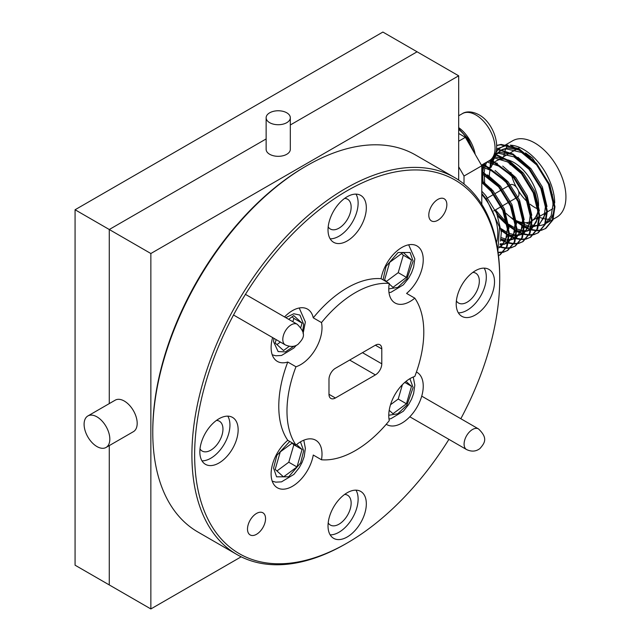 <?xml version="1.0" encoding="UTF-8"?>
<svg xmlns="http://www.w3.org/2000/svg" width="641" height="641" viewBox="0 0 641 641"><rect width="100%" height="100%" fill="white"/><g stroke="black" fill="none" stroke-linecap="round" stroke-linejoin="round"><path stroke-width="0.96" d="M458.676 180.089L458.676 75.806L417.083 51.793L290.317 124.979L417.083 51.793L382.885 32.05L75.069 209.759L109.274 229.51L109.274 403.598L109.274 229.51L266.135 138.945L109.274 229.51L150.859 253.515L150.859 608.95L109.274 584.937L109.274 445.599L109.274 584.937L75.069 565.194L75.069 209.759M458.676 75.806L150.859 253.515M150.859 608.95L241.176 556.813M96.959 446.561A18.188 10.496 -120 0 0 106.053 447.458A18.188 10.496 -120 0 0 108.842 432.883A18.188 10.496 -120 0 0 96.959 416.858A18.188 10.496 -120 0 0 87.865 415.961A18.188 10.496 -120 0 0 85.077 430.536A18.188 10.496 -120 0 0 96.959 446.561M106.053 447.458L133.416 431.665A18.188 10.496 -120 0 0 136.204 417.091A18.188 10.496 -120 0 0 124.322 401.066A18.188 10.496 -120 0 0 115.228 400.16L87.865 415.961M269.677 122.679A12.091 6.979 0 0 0 282.857 124.194A12.091 6.979 0 0 0 290.317 117.744A12.091 6.979 0 0 0 286.775 112.808A12.091 6.979 0 0 0 273.603 111.294A12.091 6.979 0 0 0 266.135 117.744A12.091 6.979 0 0 0 269.677 122.679M266.135 117.744L266.135 149.337A12.091 6.979 0 0 0 269.677 154.281A12.091 6.979 0 0 0 282.857 155.787A12.091 6.979 0 0 0 290.317 149.337L290.317 117.744M509.539 185.241L510.364 184.768A7.155 4.134 60 0 1 515.877 186.683A7.155 4.134 60 0 1 519.002 193.886A7.155 4.134 60 0 1 517.519 197.164L517.063 197.436M510.108 164.745A34.822 20.103 60 0 1 510.196 162.461M510.268 161.652A34.822 20.103 60 0 1 510.372 160.771M510.605 152.678L517.327 148.8A34.822 20.103 60 0 1 517.567 148.664M518.265 148.319A34.822 20.103 60 0 1 519.05 147.983M489.323 176.291A34.822 20.103 60 0 1 490.245 169.569M490.91 167.613A34.822 20.103 60 0 1 494.916 161.933M495.469 161.5A34.822 20.103 60 0 1 496.527 160.811A34.822 20.103 60 0 1 505.845 159.441M507.736 159.865A34.822 20.103 60 0 1 538.568 205.184A34.822 20.103 60 0 1 538.552 206.041M506.278 144.457L512.68 140.764A44.109 25.472 60 0 1 546.669 152.574A44.109 25.472 60 0 1 565.931 196.971A44.109 25.472 60 0 1 556.789 217.163L553.175 219.254M549.441 219.214A44.109 25.472 60 0 1 546.797 219.142M546.22 219.078A44.109 25.472 60 0 1 539.77 217.411M539.121 217.155A44.109 25.472 60 0 1 538.608 216.938M554.337 208.798A44.109 25.472 60 0 1 545.571 223.637A44.109 25.472 60 0 1 545.563 223.645L552.526 219.631M544.93 223.989A44.109 25.472 60 0 1 544.602 224.158A44.109 25.472 60 0 1 538.712 225.664M538.152 225.696A44.109 25.472 60 0 1 531.99 224.991M531.389 224.831A44.109 25.472 60 0 1 530.596 224.606M529.378 224.198A44.109 25.472 60 0 1 525.9 222.731M481.792 194.479A40.631 23.461 60 0 1 497.801 233.46A40.631 23.461 60 0 1 496.455 242.715M496.759 145.395L501.134 144.417L518.865 148.632L536.597 163.431L549.754 184.744L554.97 206.771L552.895 219.967L545.908 228.356L541.501 230.263M545.587 228.541L541.773 229.983M541.389 230.063L536.926 230.391M536.477 230.367L531.269 229.398M530.74 229.238L528.849 228.565M527.952 228.196L524.546 226.529M523.913 226.169L516.085 220.528M496.759 145.555L500.485 144.794L518.216 149.008L535.948 163.808L549.105 185.121L554.321 207.147L552.246 220.344L545.267 228.733M541.124 230.351L536.717 230.784M536.277 230.768L531.141 229.919M530.62 229.774L528.537 229.069M527.687 228.733L524.53 227.243M523.897 226.898L516.454 221.77M514.595 220.159L513.465 219.118M496.591 148.696L513.08 154.056L528.993 167.822L542.142 189.143L547.358 211.161L545.283 224.358L538.304 232.755L533.897 234.654M537.975 232.931L534.161 234.374M533.777 234.454L529.314 234.782M528.865 234.758L523.665 233.789M523.136 233.628L516.942 230.92M516.301 230.56L508.762 225.167M496.999 212.115L495.485 209.887M482.753 171.636L482.905 166.9M496.535 149.097L512.776 154.633L528.344 168.198L541.493 189.512L546.709 211.538L544.642 224.735L537.655 233.124M533.512 234.742L529.113 235.175M528.665 235.159L523.529 234.318M523.016 234.165L516.918 231.633M516.293 231.297L508.585 225.944M507.736 225.215L497.945 214.655L494.836 210.264M483.146 181.876L482.104 172.052M482.096 171.291L482.304 166.772M498.69 149.305A44.109 25.472 60 0 0 495.189 154.016L508.826 160.611L521.389 172.213L534.538 193.534L539.754 215.552L537.679 228.749L530.7 237.146L526.285 239.045M530.371 237.322L526.557 238.764M526.173 238.845L521.71 239.181M521.261 239.149L516.053 238.18M515.532 238.019L509.339 235.311M508.698 234.951L507.672 234.342M507.167 234.021L501.15 229.558M494.948 154.505L508.393 161.139L520.74 172.589L533.889 193.903L539.105 215.929L537.03 229.125L530.051 237.515M525.908 239.133L521.502 239.566M521.061 239.55L515.925 238.708M515.412 238.556L509.315 236.024M507.071 234.742L501.246 230.552M491.006 159.505L513.778 176.604L526.934 197.925L532.15 219.951L530.075 233.14L523.096 241.537L518.681 243.436M522.768 241.721L518.954 243.155M518.569 243.235L514.106 243.572M513.657 243.54L508.449 242.57M507.928 242.41L506.029 241.737M505.132 241.369L500.621 239.061M490.453 159.913L513.129 176.98L526.285 198.293L531.501 220.32L529.426 233.516L522.447 241.905M518.305 243.532L513.898 243.957M513.457 243.941L508.321 243.099M507.8 242.947L505.717 242.242M504.868 241.905L500.757 239.894M483.562 163.96L506.174 180.994L519.322 202.316L524.538 224.342L522.471 237.531L515.484 245.928L511.077 247.827M515.156 246.112L511.342 247.546M510.957 247.626L506.494 247.963M506.045 247.931L500.637 246.905M500.573 246.881L499.515 246.537M482.913 164.336L505.525 181.371L518.673 202.684L523.889 224.711L521.822 237.907L514.835 246.296M510.693 247.923L506.294 248.347M505.845 248.331L499.363 247.081M481.792 171.123L498.57 185.385L511.718 206.706L516.934 228.733L514.859 241.921L507.88 250.319L503.465 252.217M507.552 250.503L503.738 251.937M503.353 252.017L498.073 252.298M481.792 171.868L497.921 185.762L511.069 207.083L516.285 229.101L514.21 242.298L507.231 250.695M503.089 252.314L498.129 252.722M481.792 180.746L490.958 189.776L504.114 211.097L509.331 233.124L507.255 246.312L500.276 254.709L498.506 255.671M499.948 254.894L498.49 255.583M481.792 181.651L490.309 190.153L503.465 211.474L508.682 233.5L506.606 246.689L499.627 255.086M483.026 165.699L483.194 164.441M482.441 165.61L482.593 164.513M489.956 167.782L490.83 160.066M497.296 148.728L507.432 145.098M492.416 164.729A44.109 25.472 60 0 1 492.889 160.939M493.009 160.322A44.109 25.472 60 0 1 494.828 154.737M499.131 148.904A44.109 25.472 60 0 1 501.462 147.238A44.109 25.472 60 0 1 508.113 145.227M497.881 250.935L499.507 227.058L486.695 199.663L481.792 193.422M458.676 133.464L465.374 137.334L481.792 165.771L481.792 204.335M458.676 141.204L465.374 137.334M481.792 165.771L464.012 176.035L464.012 184.015M464.012 176.035L458.676 166.796M503.786 156.62A44.109 25.472 60 0 1 504.315 153.447M504.579 152.35A44.109 25.472 60 0 1 505.012 150.891M505.188 150.355A44.109 25.472 60 0 1 507.8 145.251M510.18 145.178A44.109 25.472 60 0 1 554.705 203.013M552.806 208.71A34.822 20.103 60 0 1 552.149 209.118L547.374 211.875M538.304 209.158A34.822 20.103 60 0 1 530.115 204.223M527.607 202.067A34.822 20.103 60 0 1 518.433 190.85M516.285 187.14A34.822 20.103 60 0 1 511.558 175.185M511.197 173.711A34.822 20.103 60 0 1 510.917 172.405M538.36 208.742A34.822 20.103 60 0 1 532.158 220.616M529.851 221.858A34.822 20.103 60 0 1 524.466 222.748M523.793 222.715A34.822 20.103 60 0 1 515.997 220.488M515.196 220.087A34.822 20.103 60 0 1 506.045 213.341M502.728 209.807A34.822 20.103 60 0 1 500.477 207.003M493.322 194.608A34.822 20.103 60 0 1 492.713 193.125M491.895 190.898A34.822 20.103 60 0 1 491.182 188.686M510.565 145.283L532.407 158.031L549.441 184.031M552.278 194.199L553.015 204.511L551.148 215.793L545.643 223.421M481.792 191.226L485.301 195.016L496.751 213.381L501.342 232.363L500.485 241.088M481.792 180.498L492.905 190.625L504.355 208.99L508.962 228.452M508.682 233.645L501.254 246.545L499.163 247.738M500.445 246.977L499.243 247.482M481.792 171.94L482.192 172.1M487.489 174.857L500.517 186.227L511.967 204.599L516.566 224.062M516.293 229.254L508.505 242.354M507.864 242.667L504.659 243.668M503.682 243.812L500.124 243.796M481.647 165.514L489.796 167.71M495.092 170.466L508.121 181.836L519.571 200.208L524.178 219.671M523.897 224.863L516.47 237.763M515.476 238.276L509.018 239.502M508.425 239.47L507.215 239.349M506.045 239.149L501.134 237.595M488.57 161.067L497.4 163.319M502.696 166.075L515.725 177.445L527.174 195.817L531.782 215.28M531.501 220.472L524.074 233.372M523.08 233.885L516.622 235.111M516.029 235.079L509.339 233.452M507.303 232.547L501.046 228.621M493.698 156.636L505.012 158.928M510.308 161.684L523.336 173.054L534.786 191.427L539.385 210.889M539.113 216.081L531.685 228.981M530.684 229.494L527.479 230.496M526.501 230.64L524.234 230.72M523.633 230.688L516.942 229.061M516.277 228.781L508.65 224.23M506.686 222.643L495.453 209.903M484.716 183.27L484.107 173.31M484.155 172.549L484.917 167.429M485.245 166.163L485.469 165.41M485.662 164.833L486.775 162.101M495.357 153.568L500.124 152.334L512.616 154.537M517.912 157.293L530.94 168.663L542.39 187.036L546.997 206.498M546.717 211.69L539.289 224.59M538.296 225.103L531.838 226.329M531.245 226.297L530.035 226.169M528.865 225.977L524.546 224.67M523.881 224.39L518.841 221.666M492.096 165.226L493.073 161.019M493.266 160.442L496.078 154.834M496.414 154.369L501.574 149.858M502.272 149.497L507.728 147.943L520.22 150.146M525.516 152.903L532.407 158.031M481.792 182.549L491.318 191.539L494.708 195.826M502.52 209.343L507.36 228.885L505.637 240.247L499.668 247.458M481.792 173.551L498.93 187.148L502.32 191.435M510.132 204.944L514.971 224.494L513.553 235.031L508.529 242.242M507.856 242.715L504.018 244.381M503.073 244.59L499.932 244.814M481.792 166.676L494.596 172.076L506.534 182.757L509.924 187.044M517.736 200.553L522.575 220.103L521.157 230.64L516.133 237.851M514.883 238.676L508.882 240.399M508.289 240.423L506.759 240.383M505.629 240.263L500.917 239.061M486.984 161.981L500.885 166.852L514.138 178.366L517.527 182.653M525.34 196.162L530.179 215.713L528.769 226.249L523.737 233.46M523.072 233.933L516.494 236.008M515.901 236.032L509.347 234.959M507.151 234.125L501.262 230.84M493.017 157.534L507.592 161.933L521.742 173.975L525.139 178.262M532.951 191.771L537.791 211.322L536.373 221.858L531.349 229.069M530.099 229.895L526.838 231.209M525.892 231.409L524.098 231.617M523.505 231.641L516.95 230.56M516.301 230.343L508.874 226.449M507.063 225.143L497.889 216.209M487.128 198.181L486.407 196.33M482.769 181.555L482.665 172.389M482.745 171.676L483.659 167.077M484.027 165.883L484.372 164.921M484.588 164.368L485.189 163.022M495.197 153.952L498.538 153.255L513.946 156.845L529.354 169.585L532.743 173.871M540.555 187.38L545.395 206.931L543.977 217.467L538.953 224.679M538.28 225.143L531.701 227.226M531.109 227.251L529.578 227.202M528.448 227.09L524.554 226.169M523.913 225.953L516.478 222.058M514.675 220.752L510.22 216.922M490.125 170.001L490.149 169.52M490.349 167.285L491.976 160.53M492.192 159.978L495.357 154.617M495.749 154.169L501.807 149.914M502.688 149.601L506.142 148.864L521.55 152.454L536.958 165.186L540.347 169.472M548.159 182.989L552.999 202.54L553.015 204.511M437.827 220.288A12.772 7.371 120 0 0 446.168 209.03A12.772 7.371 120 0 0 444.205 198.798A12.772 7.371 120 0 0 437.827 199.431A12.772 7.371 120 0 0 429.478 210.689A12.772 7.371 120 0 0 431.441 220.921A12.772 7.371 120 0 0 437.827 220.288M256.528 534.298A12.772 7.371 120 0 0 264.869 523.04A12.772 7.371 120 0 0 262.914 512.808A12.772 7.371 120 0 0 256.528 513.441A12.772 7.371 120 0 0 248.187 524.691A12.772 7.371 120 0 0 250.142 534.923A12.772 7.371 120 0 0 256.528 534.298M321.486 459.773A30.183 17.427 120 0 0 315.757 440.247A30.183 17.427 120 0 0 300.661 441.737A30.183 17.427 120 0 0 295.974 445.046L287.769 440.311A30.183 17.427 120 0 0 271.952 466.624A30.183 17.427 120 0 0 277.361 487.785A30.183 17.427 120 0 0 292.456 486.287A30.183 17.427 120 0 0 313.273 455.038L321.486 459.773A96.735 55.847 120 0 0 355.386 450.583A96.735 55.847 120 0 0 389.287 420.632A30.183 17.427 120 0 1 410.104 378.551A30.183 17.427 120 0 1 414.799 376.451A96.735 55.847 120 0 0 414.799 298.153L406.586 293.418A30.183 17.427 120 0 0 422.395 267.105A30.183 17.427 120 0 0 416.987 245.944A30.183 17.427 120 0 0 401.899 247.442A30.183 17.427 120 0 0 381.083 278.691A96.735 55.847 120 0 0 313.273 317.832A30.183 17.427 120 0 0 307.544 309.13A30.183 17.427 120 0 0 292.456 310.629A30.183 17.427 120 0 0 284.548 316.942M313.273 317.832L321.486 322.575A30.183 17.427 120 0 1 300.661 364.649A30.183 17.427 120 0 1 295.974 366.756A96.735 55.847 120 0 0 295.974 445.046M321.486 322.575A96.735 55.847 120 0 1 389.287 283.426A30.183 17.427 120 0 0 395.016 302.961A30.183 17.427 120 0 0 410.104 301.462A30.183 17.427 120 0 0 414.799 298.153M386.259 424.254A30.183 17.427 120 0 0 386.811 424.598A30.183 17.427 120 0 0 401.899 423.1A30.183 17.427 120 0 0 421.618 396.507A30.183 17.427 120 0 0 416.987 372.317A30.183 17.427 120 0 0 416.426 372.012M456.376 300.885A17.219 9.944 120 0 0 458.547 303.033A17.219 9.944 120 0 0 467.153 302.175A17.219 9.944 120 0 0 478.402 287A17.219 9.944 120 0 0 475.766 273.202A17.219 9.944 120 0 0 472.826 272.401M328.192 522.912A17.219 9.944 120 0 0 330.355 525.051A17.219 9.944 120 0 0 338.969 524.202A17.219 9.944 120 0 0 350.218 509.026A17.219 9.944 120 0 0 347.574 495.229A17.219 9.944 120 0 0 344.634 494.427M200.008 448.9A17.219 9.944 120 0 0 202.171 451.048A17.219 9.944 120 0 0 210.785 450.19A17.219 9.944 120 0 0 222.034 435.015A17.219 9.944 120 0 0 219.39 421.217A17.219 9.944 120 0 0 216.45 420.416M328.192 226.874A17.219 9.944 120 0 0 330.355 229.021A17.219 9.944 120 0 0 338.969 228.164A17.219 9.944 120 0 0 350.218 212.996A17.219 9.944 120 0 0 347.574 199.199A17.219 9.944 120 0 0 344.634 198.389M347.174 240.96A27.082 15.64 120 0 0 364.873 217.091A27.082 15.64 120 0 0 360.723 195.393A27.082 15.64 120 0 0 347.174 196.731A27.082 15.64 120 0 0 329.482 220.6A27.082 15.64 120 0 0 333.632 242.306A27.082 15.64 120 0 0 347.174 240.96M330.163 238.829A27.082 15.64 120 0 0 338.969 236.225A27.082 15.64 120 0 0 355.979 194.119M218.99 462.986A27.082 15.64 120 0 0 236.689 439.117A27.082 15.64 120 0 0 232.531 417.411A27.082 15.64 120 0 0 218.99 418.757A27.082 15.64 120 0 0 201.298 442.627A27.082 15.64 120 0 0 205.449 464.324A27.082 15.64 120 0 0 218.99 462.986M201.979 460.855A27.082 15.64 120 0 0 210.785 458.251A27.082 15.64 120 0 0 227.795 416.145M475.366 314.971A27.082 15.64 120 0 0 493.057 291.102A27.082 15.64 120 0 0 488.907 269.396A27.082 15.64 120 0 0 475.366 270.742A27.082 15.64 120 0 0 457.666 294.612A27.082 15.64 120 0 0 461.816 316.309A27.082 15.64 120 0 0 475.366 314.971M458.355 312.84A27.082 15.64 120 0 0 467.153 310.236A27.082 15.64 120 0 0 484.163 268.13M347.174 536.998A27.082 15.64 120 0 0 364.873 513.129A27.082 15.64 120 0 0 360.723 491.423A27.082 15.64 120 0 0 347.174 492.761A27.082 15.64 120 0 0 329.482 516.63A27.082 15.64 120 0 0 333.632 538.336A27.082 15.64 120 0 0 347.174 536.998M330.163 534.866A27.082 15.64 120 0 0 338.969 532.254A27.082 15.64 120 0 0 355.979 490.157M460.831 418.717A215.721 124.546 120 0 0 499.716 278.795A215.721 124.546 120 0 0 347.174 190.73A215.721 124.546 120 0 0 194.64 454.934A215.721 124.546 120 0 0 347.174 542.999L345.811 543.792A217.652 125.66 -60 0 1 236.986 554.569A217.652 125.66 -60 0 1 203.622 380.161A217.652 125.66 -60 0 1 345.811 188.358A217.652 125.66 -60 0 1 454.637 177.581A217.652 125.66 -60 0 1 499.716 277.216A217.652 125.66 -60 0 1 499.716 278.01M152.774 432.338L152.774 430.76A215.721 124.546 -60 0 1 305.316 166.564A215.721 124.546 -60 0 1 305.316 166.556L306.678 165.771A217.652 125.66 120 0 0 306.678 165.771A217.652 125.66 120 0 0 152.774 432.338A217.652 125.66 120 0 0 197.853 531.982L236.986 554.569M295.974 366.756L287.769 362.021A96.735 55.847 120 0 0 287.769 440.311M389.287 283.426L381.083 278.691M448.916 439.365A215.721 124.546 120 0 1 347.182 542.999A215.721 124.546 120 0 0 347.182 542.999L345.811 543.784A217.652 125.66 -60 0 1 345.811 543.792M454.637 177.581L415.512 154.986A217.652 125.66 120 0 0 306.686 165.771L305.316 166.564M272.633 337.583A30.183 17.427 120 0 0 277.361 361.404A30.183 17.427 120 0 0 287.769 362.021M335.387 397.997A9.054 5.224 -60 0 1 330.86 398.446A9.054 5.224 -60 0 1 328.985 394.303L335.387 397.997L375.386 374.905L349.666 360.058M375.386 345.203A9.054 5.224 -60 0 1 379.913 344.754A9.054 5.224 -60 0 1 381.788 348.904L375.386 345.203L335.387 368.303A9.054 5.224 -60 0 0 328.985 379.392L328.985 394.303M362.469 352.662L381.788 363.816L381.788 348.904M381.788 363.816A9.054 5.224 -60 0 1 375.386 374.905M458.676 127.607A27.082 15.64 60 0 1 475.181 154.321M289.243 346.308L283.538 350.531L275.181 343.007L276.167 339.626M288.666 319.322L293.706 315.588L302.071 323.112L300.797 327.471M276.952 344.594L280.381 342.054M292.873 321.75L293.858 318.369L302.071 323.112M293.858 318.369L292.096 316.782M387.476 282.385L384.624 279.821L389.704 262.345L403.149 252.402L411.514 259.925L406.426 277.393L392.989 287.344L389.199 283.939M386.395 281.407L398.221 272.657L406.426 277.393M398.221 272.657L403.301 255.182L411.514 259.925M403.301 255.182L401.538 253.596M406.025 381.363L411.514 386.299L406.426 403.774L392.989 413.717L389.199 410.312M390.513 404.727L398.221 399.031L406.426 403.774M404.775 382.413L411.514 386.299M398.221 399.031L402.404 384.664M296.583 444.55L302.071 449.485L296.983 466.96L283.538 476.904L275.181 469.38L280.261 451.905L292.36 442.963M276.952 470.967L288.779 462.217L296.983 466.96M288.779 462.217L293.858 444.75L302.071 449.485M293.858 444.75L292.096 443.155M297.184 324.234C306.975 334.001 303.754 338.079 298.065 344.297C294.628 346.917 290.357 347.11 285.261 344.882A11.915 6.883 -60 0 1 283.274 335.924A11.915 6.883 -60 0 1 290.309 325.412A11.915 6.883 -60 0 1 297.184 324.234L245.439 294.363M478.474 428.909C488.578 438.452 484.324 443.332 480.037 448.46C476.079 451.56 471.584 451.921 466.56 449.549A11.915 6.883 -60 0 1 464.445 441.104A11.915 6.883 -60 0 1 470.806 430.688A11.915 6.883 -60 0 1 478.474 428.909L421.722 396.138M475.91 114.987A27.082 15.64 -120 0 0 462.369 113.641C463.82 112.544 469.613 109.867 478.811 114.699C495.004 123.176 503.786 153.415 489.452 160.554A27.082 15.64 -120 0 0 493.602 138.849A27.082 15.64 -120 0 0 475.91 114.987M472.353 149.425A27.082 15.64 -120 0 0 458.676 129.426M294.059 346.124L285.357 351.909L278.122 351.564L273.579 341.749L273.851 338.288M285.766 317.648L293.818 313.753L299.924 315.06L303.674 324.37L302.656 331.229M383.062 279.837L386.026 266.392L398.069 252.498L410.104 252.498L413.116 261.183L406.955 278.755L397.781 287.408L388.767 288.899M409.895 378.679L413.116 387.557L406.955 405.136L397.781 413.782L388.767 415.272M300.453 441.865L303.674 450.743L300.661 462.906L288.626 476.808L276.583 476.808L273.579 468.122L276.864 455.382L289.748 441.457M486.078 198.79L493.65 194.415M495.237 193.502L501.286 190.008M501.935 189.632L508.89 185.618M496.527 160.811L502.352 157.446M503.001 157.069L509.956 153.055M505.629 144.834L501.462 147.238M532.166 220.656L539.121 216.642M539.77 216.265L546.725 212.251M493.714 210.913L501.198 206.586M501.847 206.218L508.802 202.195M509.451 201.827L516.414 197.805M507.848 242.739L507.279 243.067M523.064 233.957L522.487 234.285M538.28 225.175L537.703 225.504M501.302 150.01L499.716 150.923M499.716 278.795L499.716 277.216M285.261 344.882L233.524 315.003M466.56 449.549L409.807 416.786M489.452 160.554L481.447 165.178M462.369 113.641L458.676 115.773M458.676 128.593L468.154 138.889L473.931 152.149M303.097 333.608L305.372 321.998L299.227 307.992M296.342 345.307L293.882 348.031L281.511 355.483L275.742 355.779L272.217 354.777M388.999 292.633L390.954 292.296L403.333 284.844L408.637 278.186L411.562 272.778L413.621 267.105L414.815 258.812L408.67 244.806M388.999 419.006L390.954 418.669L403.333 411.226L408.637 404.559L411.562 399.151L413.621 393.486L414.815 385.185L413.245 377.012M272.217 481.151L275.742 482.152L281.511 481.856L293.882 474.412L299.195 467.746L302.119 462.337L304.179 456.672L305.372 448.371L303.802 440.199"/></g></svg>
